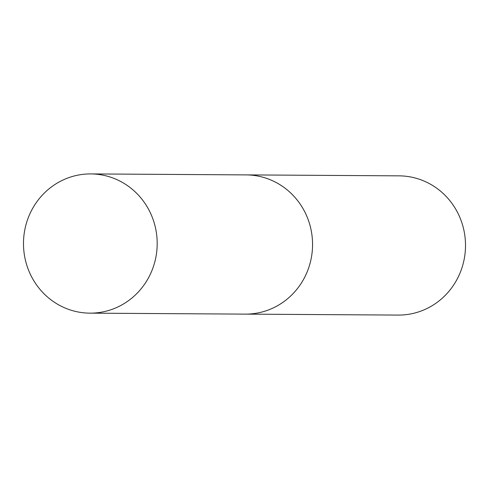 <?xml version="1.0" encoding="UTF-8"?>
<svg xmlns="http://www.w3.org/2000/svg" width="489" height="489" viewBox="0 0 489 489"><rect width="100%" height="100%" fill="white"/><g stroke="black" fill="none" stroke-linecap="round" stroke-linejoin="round"><path stroke-width="0.73" d="M244.971 314.121A69.615 66.852 -89.6 0 0 245.276 314.121L398.223 315.081A69.615 66.852 -89.6 0 0 421.335 310.943A69.615 66.852 -89.6 0 0 464.55 233.669A69.615 66.852 -89.6 0 0 399.097 175.851L246.15 174.891A69.615 66.852 -89.6 0 0 245.845 174.891M90.777 173.919A69.615 66.852 -89.6 0 0 67.665 178.057A69.615 66.852 -89.6 0 0 24.45 255.331A69.615 66.852 -89.6 0 0 89.903 313.149A69.615 66.852 -89.6 0 0 113.014 309.011A69.615 66.852 -89.6 0 0 156.229 231.737A69.615 66.852 -89.6 0 0 90.777 173.919L246.15 174.897A69.615 66.852 -89.6 0 1 311.603 232.715A69.615 66.852 -89.6 0 1 268.388 309.983A69.615 66.852 -89.6 0 1 245.276 314.121A69.615 66.852 -89.6 0 0 268.388 309.983A69.615 66.852 -89.6 0 0 311.603 232.715A69.615 66.852 -89.6 0 0 246.15 174.891M245.276 314.121L89.903 313.149"/></g></svg>
